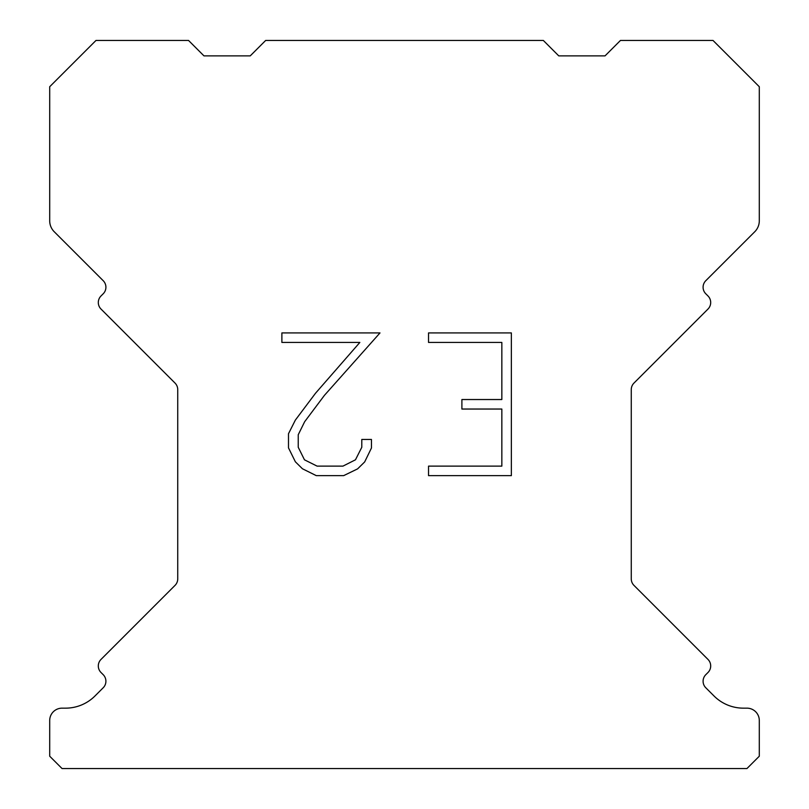 <?xml version="1.0" encoding="UTF-8"?>
<svg xmlns="http://www.w3.org/2000/svg" width="809" height="809" viewBox="0 0 809 809"><rect width="100%" height="100%" fill="white"/><g stroke="black" fill="none" stroke-linecap="round" stroke-linejoin="round"><path stroke-width="1.21" d="M501.843 466.126L501.843 409.041L461.899 409.041L461.899 399.525L501.843 399.525L501.843 342.44L428.537 342.44L428.537 332.924L511.359 332.924L511.359 475.631L428.537 475.631L428.537 466.126L501.843 466.126M371.452 439.449L371.452 448.004L364.667 461.939L357.608 468.866L343.673 475.631L316.268 475.631L302.424 468.755L295.366 461.787L288.489 447.862L288.489 433.735L295.366 420.083L315.52 393.235L359.843 342.44L281.886 342.44L281.886 332.924L379.997 332.924L324.439 395.338L304.649 421.722L298.238 434.736L298.238 447.266L304.467 459.815L317.098 466.126L342.935 466.126L355.475 459.795L361.795 447.266L361.795 439.449L371.452 439.449M265.665 40.45L543.335 40.45L558.756 55.872L605.041 55.872L620.463 40.45L713.012 40.45L759.297 86.725L759.297 220.817A15.422 15.422 0 0 1 754.777 231.728L705.802 280.693A9.253 9.253 0 0 0 705.802 293.788L707.986 295.973A9.253 9.253 0 0 1 707.986 309.058L633.973 383.072A9.253 9.253 0 0 0 631.263 389.614L631.263 578.85A9.253 9.253 0 0 0 633.973 585.392L707.986 659.416A9.253 9.253 0 0 1 707.986 672.501L705.802 674.686A9.253 9.253 0 0 0 705.802 687.771L713.993 695.952A41.653 41.653 0 0 0 743.441 708.158L746.95 708.158A12.337 12.337 0 0 1 759.297 720.495L759.297 756.213L746.95 768.55L62.05 768.55L49.703 756.213L49.703 720.495A12.337 12.337 0 0 1 62.05 708.158L65.559 708.158A41.653 41.653 0 0 0 95.007 695.952L103.198 687.771A9.253 9.253 0 0 0 103.198 674.686L101.014 672.501A9.253 9.253 0 0 1 101.014 659.416L175.027 585.392A9.253 9.253 0 0 0 177.737 578.85L177.737 389.614A9.253 9.253 0 0 0 175.027 383.072L101.014 309.058A9.253 9.253 0 0 1 101.014 295.973L103.198 293.788A9.253 9.253 0 0 0 103.198 280.693L54.223 231.728A15.422 15.422 0 0 1 49.703 220.817L49.703 86.725L95.988 40.45L188.537 40.45L203.959 55.872L250.244 55.872L265.665 40.45"/></g></svg>
